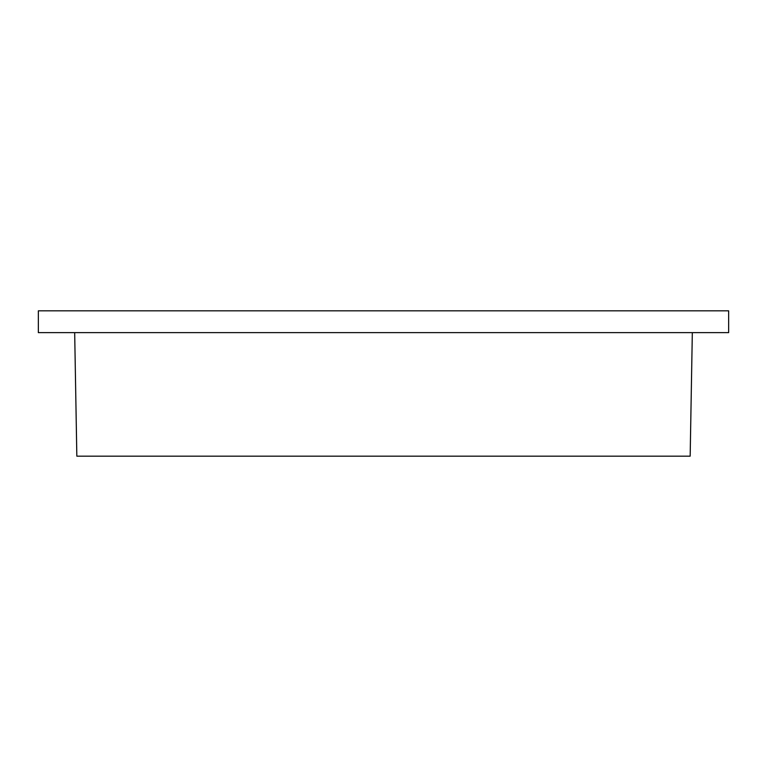 <?xml version="1.0" encoding="UTF-8"?>
<svg xmlns="http://www.w3.org/2000/svg" width="767" height="767" viewBox="0 0 767 767"><rect width="100%" height="100%" fill="white"/><g stroke="black" fill="none" stroke-linecap="round" stroke-linejoin="round"><path stroke-width="1.15" d="M76.834 456.164L690.166 456.164L692.323 332.638L74.677 332.638L76.834 456.164L74.677 332.638L692.323 332.638L690.166 456.164L76.834 456.164M38.35 310.836L728.65 310.836L728.65 332.638L38.35 332.638L728.65 332.638L728.65 310.836L38.35 310.836L38.35 332.638L38.35 310.836"/></g></svg>

